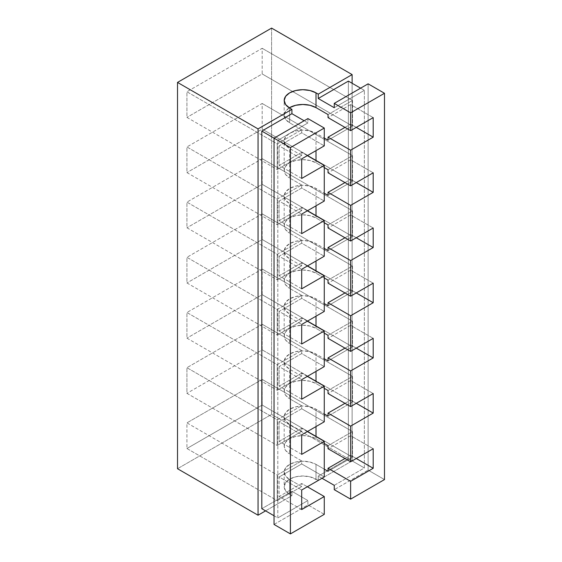 <?xml version="1.0" encoding="UTF-8"?>
<svg xmlns="http://www.w3.org/2000/svg" width="562" height="562" viewBox="0 0 562 562"><rect width="100%" height="100%" fill="white"/><g stroke="black" fill="none" stroke-linecap="round" stroke-linejoin="round"><path stroke-width="0.42" stroke-dasharray="2.81 2.11" d="M307.344 431.567L301.696 428.307L301.696 431.349L289.655 424.394L289.655 453.948L301.696 460.896L301.696 463.938L324.274 476.976L301.696 463.938L279.117 476.976L279.117 496.527L301.696 483.496L301.696 486.537L289.655 479.583A18.63 10.755 180 0 1 284.196 471.982A18.63 10.755 180 0 1 295.696 462.041A18.63 10.755 180 0 1 315.999 464.374L315.999 479.147A18.63 10.755 0 0 0 295.696 476.815A18.63 10.755 0 0 0 284.196 486.755A18.63 10.755 0 0 0 289.655 494.356L289.655 479.583L289.655 494.356L285.615 490.872L284.196 486.755L285.615 482.639L289.655 479.147L295.696 476.815L302.827 476L309.957 476.815L318.254 480.454L315.999 479.147L315.999 464.374L324.274 469.158L315.999 464.374L309.957 462.041L302.827 461.226L295.696 462.041L289.655 464.374L285.615 467.865L284.196 471.982L285.615 476.091L289.655 479.583L301.696 486.537L277.235 500.658L186.921 448.511L186.921 422.877L262.187 379.42L262.187 405.062L186.921 448.511L262.187 405.062L352.5 457.208L328.039 471.328L352.5 457.208L262.187 405.062L262.187 379.42L186.921 422.877L277.235 475.023L301.696 460.896L289.655 453.948L289.655 424.394A18.63 10.755 180 0 1 284.196 416.793A18.63 10.755 180 0 1 295.696 406.86A18.63 10.755 180 0 1 315.999 409.185L324.274 413.969L315.999 409.185L315.999 426.572L315.999 409.185L309.957 406.86L302.827 406.038L295.696 406.86L289.655 409.185L285.615 412.677L284.196 416.793L285.615 420.91L289.655 424.394L301.696 431.349L277.235 445.469L186.921 393.33L186.921 367.688L262.187 324.239L262.187 349.873L186.921 393.33L262.187 349.873L352.5 402.02L328.039 416.14L352.5 402.02L262.187 349.873L262.187 324.239L186.921 367.688L277.235 419.835L301.696 405.715L301.696 408.757L324.274 421.788L301.696 408.757L279.117 421.788L279.117 441.346L301.696 428.307L301.696 431.349L277.235 445.469L277.235 419.835L301.696 405.715L289.655 398.76L301.696 405.715L301.696 408.757L279.117 421.788L301.696 434.826L279.117 421.788L279.117 441.346L301.696 428.307L307.344 431.567M324.274 443.516L315.999 438.739L315.999 436.562L315.999 438.739A18.63 10.755 0 0 0 295.696 436.407A18.63 10.755 0 0 0 284.196 446.34A18.63 10.755 0 0 0 289.655 453.948L285.615 450.457L284.196 446.34L285.615 442.224L289.655 438.739L295.696 436.407L302.827 435.585L309.957 436.407L315.999 438.739L324.274 443.516M307.344 376.378L301.696 373.119L301.696 376.161L289.655 369.213L289.655 398.76L289.655 369.213A18.63 10.755 180 0 1 284.196 361.605A18.63 10.755 180 0 1 295.696 351.672A18.63 10.755 180 0 1 315.999 354.004L324.274 358.781L315.999 354.004L315.999 371.384L315.999 354.004L309.957 351.672L302.827 350.85L295.696 351.672L289.655 354.004L285.615 357.488L284.196 361.605L285.615 365.722L289.655 369.213L301.696 376.161L277.235 390.288L186.921 338.141L186.921 312.507L262.187 269.05L262.187 294.692L186.921 338.141L262.187 294.692L352.5 346.831L328.039 360.952L352.5 346.831L262.187 294.692L262.187 269.05L186.921 312.507L277.235 364.647L301.696 350.526L301.696 353.568L324.274 366.607L301.696 353.568L279.117 366.607L279.117 386.157L301.696 373.119L301.696 376.161L277.235 390.288L277.235 364.647L301.696 350.526L289.655 343.572L301.696 350.526L301.696 353.568L279.117 366.607L301.696 379.638L279.117 366.607L279.117 386.157L301.696 373.119L307.344 376.378M324.274 388.328L315.999 383.551L315.999 381.38L315.999 383.551A18.63 10.755 0 0 0 295.696 381.219A18.63 10.755 0 0 0 284.196 391.152A18.63 10.755 0 0 0 289.655 398.76L285.615 395.269L284.196 391.152L285.615 387.042L289.655 383.551L295.696 381.219L302.827 380.404L309.957 381.219L315.999 383.551L324.274 388.328M307.344 321.197L301.696 317.937L301.696 320.979L289.655 314.025L289.655 343.572L289.655 314.025A18.63 10.755 180 0 1 284.196 306.423A18.63 10.755 180 0 1 295.696 296.483A18.63 10.755 180 0 1 315.999 298.815L324.274 303.592L315.999 298.815L315.999 316.195L315.999 298.815L309.957 296.483L302.827 295.668L295.696 296.483L289.655 298.815L285.615 302.307L284.196 306.423L285.615 310.533L289.655 314.025L301.696 320.979L277.235 335.1L186.921 282.953L186.921 257.319L262.187 213.862L262.187 239.503L186.921 282.953L262.187 239.503L352.5 291.643L328.039 305.77L352.5 291.643L262.187 239.503L262.187 213.862L186.921 257.319L277.235 309.458L301.696 295.338L301.696 298.38L324.274 311.418L301.696 298.38L279.117 311.418L279.117 330.969L301.696 317.937L301.696 320.979L277.235 335.1L277.235 309.458L301.696 295.338L289.655 288.39L301.696 295.338L301.696 298.38L279.117 311.418L301.696 324.45L279.117 311.418L279.117 330.969L301.696 317.937L307.344 321.197M324.274 333.147L315.999 328.363L315.999 326.192L315.999 328.363A18.63 10.755 0 0 0 295.696 326.03A18.63 10.755 0 0 0 284.196 335.971A18.63 10.755 0 0 0 289.655 343.572L285.615 340.087L284.196 335.971L285.615 331.854L289.655 328.363L295.696 326.03L302.827 325.215L309.957 326.03L315.999 328.363L324.274 333.147M307.344 266.009L301.696 262.749L301.696 265.791L289.655 258.836L289.655 288.39L289.655 258.836A18.63 10.755 180 0 1 284.196 251.235A18.63 10.755 180 0 1 295.696 241.302A18.63 10.755 180 0 1 315.999 243.627L324.274 248.411L315.999 243.627L315.999 261.014L315.999 243.627L309.957 241.302L302.827 240.48L295.696 241.302L289.655 243.627L285.615 247.118L284.196 251.235L285.615 255.352L289.655 258.836L301.696 265.791L277.235 279.911L186.921 227.772L186.921 202.13L262.187 158.681L262.187 184.315L186.921 227.772L262.187 184.315L352.5 236.462L328.039 250.582L352.5 236.462L262.187 184.315L262.187 158.681L186.921 202.13L277.235 254.277L301.696 240.15L301.696 243.191L324.274 256.23L301.696 243.191L279.117 256.23L279.117 275.787L301.696 262.749L301.696 265.791L277.235 279.911L277.235 254.277L301.696 240.15L289.655 233.202L301.696 240.15L301.696 243.191L279.117 256.23L301.696 269.268L279.117 256.23L279.117 275.787L301.696 262.749L307.344 266.009M324.274 277.958L315.999 273.181L315.999 271.003L315.999 273.181A18.63 10.755 0 0 0 295.696 270.849A18.63 10.755 0 0 0 284.196 280.782A18.63 10.755 0 0 0 289.655 288.39L285.615 284.899L284.196 280.782L285.615 276.666L289.655 273.181L295.696 270.849L302.827 270.027L309.957 270.849L315.999 273.181L324.274 277.958M307.344 210.82L301.696 207.561L301.696 210.602L289.655 203.655L289.655 233.202L289.655 203.655A18.63 10.755 180 0 1 284.196 196.047A18.63 10.755 180 0 1 295.696 186.113A18.63 10.755 180 0 1 315.999 188.446L324.274 193.223L315.999 188.446L315.999 205.825L315.999 188.446L309.957 186.113L302.827 185.291L295.696 186.113L289.655 188.446L285.615 191.93L284.196 196.047L285.615 200.163L289.655 203.655L301.696 210.602L277.235 224.73L186.921 172.583L186.921 146.942L262.187 103.492L262.187 129.127L186.921 172.583L262.187 129.127L352.5 181.273L328.039 195.393L352.5 181.273L262.187 129.127L262.187 103.492L186.921 146.942L277.235 199.088L301.696 184.968L301.696 188.01L324.274 201.041L301.696 188.01L279.117 201.041L279.117 220.599L301.696 207.561L301.696 210.602L277.235 224.73L277.235 199.088L301.696 184.968L289.655 178.013L301.696 184.968L301.696 188.01L279.117 201.041L301.696 214.08L279.117 201.041L279.117 220.599L301.696 207.561L307.344 210.82M324.274 222.77L315.999 217.993L315.999 215.822L315.999 217.993A18.63 10.755 0 0 0 295.696 215.66A18.63 10.755 0 0 0 284.196 225.594A18.63 10.755 0 0 0 289.655 233.202L285.615 229.71L284.196 225.594L285.615 221.484L289.655 217.993L295.696 215.66L302.827 214.846L309.957 215.66L315.999 217.993L324.274 222.77M307.344 155.632L301.696 152.379L301.696 155.421L289.655 148.466L289.655 178.013L289.655 148.466A18.63 10.755 180 0 1 284.196 140.858A18.63 10.755 180 0 1 295.696 130.925A18.63 10.755 180 0 1 315.999 133.257L324.274 138.034L315.999 133.257L315.999 150.637L315.999 133.257L309.957 130.925L302.827 130.11L295.696 130.925L289.655 133.257L285.615 136.749L284.196 140.858L285.615 144.975L289.655 148.466L301.696 155.421L277.235 169.541L186.921 117.395L186.921 91.761L262.187 48.304L262.187 73.945L186.921 117.395L262.187 73.945L352.5 126.085L328.039 140.212L352.5 126.085L262.187 73.945L262.187 48.304L186.921 91.761L277.235 143.9L301.696 129.78L301.696 132.822L324.274 145.86L301.696 132.822L279.117 145.86L279.117 165.411L301.696 152.379L301.696 155.421L277.235 169.541L277.235 143.9L301.696 129.78L289.655 122.825L301.696 129.78L301.696 132.822L279.117 145.86L301.696 158.891L279.117 145.86L279.117 165.411L301.696 152.379L307.344 155.632M324.274 167.588L315.999 162.804L315.999 160.634L315.999 162.804A18.63 10.755 0 0 0 295.696 160.472A18.63 10.755 0 0 0 284.196 170.412A18.63 10.755 0 0 0 289.655 178.013L285.615 174.522L284.196 170.412L285.615 166.296L289.655 162.804L295.696 160.472L302.827 159.657L309.957 160.472L315.999 162.804L324.274 167.588M307.906 118.589L307.906 122.938L304.14 120.767L307.906 122.938L277.804 140.317L274.038 138.147L277.804 140.317L307.906 122.938L307.906 118.589M289.655 108.052L289.655 122.825L289.655 108.052M265.573 510.872L291.91 495.663L291.91 491.314L261.808 508.694L291.91 491.314L307.906 500.552L291.91 491.314L291.91 495.663L289.655 494.356L291.91 495.663L265.573 510.872M274.038 515.761L277.804 517.932L307.906 500.552L277.804 517.932L277.804 140.317L277.804 517.932L274.038 515.761M274.038 524.451L307.906 504.894L307.906 500.552L307.906 504.894L274.038 524.451M324.274 514.349L307.906 504.894L324.274 514.349M318.254 476.105L318.254 480.454L318.254 476.105L322.019 478.283L352.121 460.896L352.121 83.288L352.121 460.896L271.594 414.405L352.121 460.896L322.019 478.283L318.254 476.105L348.363 458.725L318.254 476.105M348.363 81.111L348.363 458.725L364.352 467.956L348.363 458.725L348.363 81.111M271.594 28.1L271.594 414.405L177.515 468.722L271.594 414.405L271.594 28.1M360.593 88.171L364.352 90.349L334.25 107.728L364.352 90.349L360.593 88.171M334.25 485.343L364.352 467.956L364.352 90.349L364.352 467.956L334.25 485.343M368.117 470.134L368.117 83.829L368.117 470.134L384.485 479.583L368.117 470.134L334.25 489.685L368.117 470.134M307.344 486.755L301.696 483.496L301.696 486.537L277.235 500.658L277.235 475.023L301.696 460.896L301.696 463.938L279.117 476.976L301.696 490.015L279.117 476.976L279.117 496.527L301.696 483.496L307.344 486.755M289.29 107.834A18.63 10.755 0 0 0 284.196 115.224A18.63 10.755 0 0 0 289.655 122.825L285.615 119.341L284.196 115.224L285.615 111.107L289.655 107.616M328.039 114.571L352.5 100.45L262.187 48.304L352.5 100.45L352.5 126.085L352.5 100.45L328.039 114.571M350.618 104.581L328.039 117.613L350.618 104.581L373.196 117.613L350.618 104.581L350.618 124.132L356.266 127.391L350.618 124.132L350.618 104.581M344.977 127.391L350.618 124.132L344.977 127.391M186.921 117.395L277.235 169.541L277.235 143.9L186.921 91.761L186.921 117.395M301.696 178.449L279.117 165.411L301.696 178.449M328.039 169.759L352.5 155.639L262.187 103.492L352.5 155.639L352.5 181.273L352.5 155.639L328.039 169.759M350.618 159.763L328.039 172.801L350.618 159.763L373.196 172.801L350.618 159.763L350.618 179.32L356.266 182.58L350.618 179.32L350.618 159.763M344.977 182.58L350.618 179.32L344.977 182.58M186.921 172.583L277.235 224.73L277.235 199.088L186.921 146.942L186.921 172.583M328.039 224.948L352.5 210.82L262.187 158.681L352.5 210.82L352.5 236.462L352.5 210.82L328.039 224.948M350.618 214.951L328.039 227.989L350.618 214.951L373.196 227.989L350.618 214.951L350.618 234.502L356.266 237.761L350.618 234.502L350.618 214.951M344.977 237.761L350.618 234.502L344.977 237.761M186.921 227.772L277.235 279.911L277.235 254.277L186.921 202.13L186.921 227.772M328.039 280.129L352.5 266.009L262.187 213.862L352.5 266.009L352.5 291.643L352.5 266.009L328.039 280.129M350.618 270.139L328.039 283.171L350.618 270.139L373.196 283.171L350.618 270.139L350.618 289.69L356.266 292.95L350.618 289.69L350.618 270.139M344.977 292.95L350.618 289.69L344.977 292.95M186.921 282.953L277.235 335.1L277.235 309.458L186.921 257.319L186.921 282.953M328.039 335.317L352.5 321.197L262.187 269.05L352.5 321.197L352.5 346.831L352.5 321.197L328.039 335.317M350.618 325.321L328.039 338.359L350.618 325.321L373.196 338.359L350.618 325.321L350.618 344.878L356.266 348.138L350.618 344.878L350.618 325.321M344.977 348.138L350.618 344.878L344.977 348.138M186.921 338.141L277.235 390.288L277.235 364.647L186.921 312.507L186.921 338.141M328.039 390.506L352.5 376.378L262.187 324.239L352.5 376.378L352.5 402.02L352.5 376.378L328.039 390.506M350.618 380.509L328.039 393.548L350.618 380.509L373.196 393.548L350.618 380.509L350.618 400.067L356.266 403.319L350.618 400.067L350.618 380.509M344.977 403.319L350.618 400.067L344.977 403.319M186.921 393.33L277.235 445.469L277.235 419.835L186.921 367.688L186.921 393.33M328.039 445.687L352.5 431.567L262.187 379.42L352.5 431.567L352.5 457.208L352.5 431.567L328.039 445.687M350.618 435.698L328.039 448.729L350.618 435.698L373.196 448.729L350.618 435.698L350.618 455.248L356.266 458.508L350.618 455.248L350.618 435.698M344.977 458.508L350.618 455.248L344.977 458.508M186.921 448.511L277.235 500.658L277.235 475.023L186.921 422.877L186.921 448.511M301.696 233.637L279.117 220.599L301.696 233.637M301.696 288.819L279.117 275.787L301.696 288.819M301.696 344.007L279.117 330.969L301.696 344.007M301.696 399.196L279.117 386.157L301.696 399.196M301.696 454.377L279.117 441.346L301.696 454.377M301.696 509.565L279.117 496.527L301.696 509.565M284.196 471.982L284.196 486.755M284.196 446.34L284.196 416.793M284.196 391.152L284.196 361.605M284.196 335.971L284.196 306.423M284.196 280.782L284.196 251.235M284.196 225.594L284.196 196.047M284.196 170.412L284.196 140.858M284.196 115.224L284.196 100.45"/><path stroke-width="0.84" d="M289.655 107.616L295.696 105.291L302.827 104.469L309.957 105.291L315.999 107.616L315.999 92.842L309.957 90.517L302.827 89.695L295.696 90.517L289.655 92.842L285.615 96.334L284.196 100.45A18.63 10.755 180 0 1 295.696 90.517A18.63 10.755 180 0 1 315.999 92.842L318.254 94.149L352.121 74.591L352.121 83.288L352.121 74.591L271.594 28.1L177.515 82.417L177.515 468.722L258.042 515.213L258.042 128.909L177.515 82.417L258.042 128.909L291.91 109.358L291.91 113.7L304.14 120.767L291.91 113.7L261.808 131.087L261.808 508.694L274.038 515.761L261.808 508.694L261.808 131.087L274.038 138.147L307.906 118.589L324.274 128.045L290.406 147.595L274.038 138.147L274.038 524.451L290.406 533.9L324.274 514.349L324.274 496.527L301.696 509.565L301.696 490.015L324.274 476.976L324.274 441.346L307.344 431.567L324.274 441.346L301.696 454.377L301.696 434.826L324.274 421.788L324.274 386.157L307.344 376.378L324.274 386.157L301.696 399.196L301.696 379.638L324.274 366.607L324.274 330.969L307.344 321.197L324.274 330.969L301.696 344.007L301.696 324.45L324.274 311.418L324.274 275.787L307.344 266.009L324.274 275.787L301.696 288.819L301.696 269.268L324.274 256.23L324.274 220.599L307.344 210.82L324.274 220.599L301.696 233.637L301.696 214.08L324.274 201.041L324.274 165.411L307.344 155.632L324.274 165.411L301.696 178.449L301.696 158.891L324.274 145.86L324.274 128.045L307.906 118.589L274.038 138.147L261.808 131.087L291.91 113.7L291.91 109.358L289.655 108.052L291.91 109.358L258.042 128.909L258.042 515.213L265.573 510.872L258.042 515.213L177.515 468.722L177.515 82.417L271.594 28.1L352.121 74.591L318.254 94.149L318.254 98.498L334.25 107.728L334.25 103.38L350.618 112.836L350.618 130.651L328.039 117.613L328.039 114.571L315.999 107.616L315.999 92.842L318.254 94.149L318.254 98.498L348.363 81.111L360.593 88.171L348.363 81.111L318.254 98.498L334.25 107.728L334.25 103.38L368.117 83.829L334.25 103.38L350.618 112.836L350.618 130.651L373.196 117.613L373.196 137.17L350.618 150.202L350.618 185.839L328.039 172.801L328.039 169.759L324.274 167.588L328.039 169.759L328.039 172.801L350.618 185.839L373.196 172.801L373.196 192.352L350.618 205.39L350.618 241.021L328.039 227.989L328.039 224.948L324.274 222.77L328.039 224.948L328.039 227.989L350.618 241.021L373.196 227.989L373.196 247.54L350.618 260.578L350.618 296.209L328.039 283.171L328.039 280.129L324.274 277.958L328.039 280.129L328.039 283.171L350.618 296.209L373.196 283.171L373.196 302.728L350.618 315.76L350.618 351.398L328.039 338.359L328.039 335.317L324.274 333.147L328.039 335.317L328.039 338.359L350.618 351.398L373.196 338.359L373.196 357.91L350.618 370.948L350.618 406.579L328.039 393.548L328.039 390.506L324.274 388.328L328.039 390.506L328.039 393.548L350.618 406.579L373.196 393.548L373.196 413.098L350.618 426.137L350.618 461.767L328.039 448.729L328.039 445.687L324.274 443.516L328.039 445.687L328.039 448.729L350.618 461.767L373.196 448.729L373.196 468.287L350.618 481.325L350.618 499.14L384.485 479.583L384.485 93.278L368.117 83.829L384.485 93.278L350.618 112.836L384.485 93.278L384.485 479.583L350.618 499.14L334.25 489.685L350.618 499.14L350.618 481.325L328.039 468.287L350.618 481.325L373.196 468.287L356.266 458.508L373.196 468.287L373.196 448.729L350.618 461.767L350.618 426.137L328.039 413.098L350.618 426.137L373.196 413.098L356.266 403.319L373.196 413.098L373.196 393.548L350.618 406.579L350.618 370.948L328.039 357.91L350.618 370.948L373.196 357.91L356.266 348.138L373.196 357.91L373.196 338.359L350.618 351.398L350.618 315.76L328.039 302.728L350.618 315.76L373.196 302.728L356.266 292.95L373.196 302.728L373.196 283.171L350.618 296.209L350.618 260.578L328.039 247.54L350.618 260.578L373.196 247.54L356.266 237.761L373.196 247.54L373.196 227.989L350.618 241.021L350.618 205.39L328.039 192.352L350.618 205.39L373.196 192.352L356.266 182.58L373.196 192.352L373.196 172.801L350.618 185.839L350.618 150.202L328.039 137.17L350.618 150.202L373.196 137.17L356.266 127.391L373.196 137.17L373.196 117.613L350.618 130.651L328.039 117.613L328.039 114.571L315.999 107.616A18.63 10.755 0 0 0 289.29 107.834M315.999 436.562L315.999 426.572L315.999 436.562M324.274 413.969L328.039 416.14L328.039 413.098L344.977 403.319L328.039 413.098L328.039 416.14L324.274 413.969M315.999 381.38L315.999 371.384L315.999 381.38M324.274 358.781L328.039 360.952L328.039 357.91L344.977 348.138L328.039 357.91L328.039 360.952L324.274 358.781M315.999 326.192L315.999 316.195L315.999 326.192M324.274 303.592L328.039 305.77L328.039 302.728L344.977 292.95L328.039 302.728L328.039 305.77L324.274 303.592M315.999 271.003L315.999 261.014L315.999 271.003M324.274 248.411L328.039 250.582L328.039 247.54L344.977 237.761L328.039 247.54L328.039 250.582L324.274 248.411M315.999 215.822L315.999 205.825L315.999 215.822M324.274 193.223L328.039 195.393L328.039 192.352L344.977 182.58L328.039 192.352L328.039 195.393L324.274 193.223M315.999 160.634L315.999 150.637L315.999 160.634M324.274 138.034L328.039 140.212L328.039 137.17L344.977 127.391L328.039 137.17L328.039 140.212L324.274 138.034M324.274 476.976L324.274 441.346L301.696 454.377L301.696 434.826L324.274 421.788L324.274 386.157L301.696 399.196L301.696 379.638L324.274 366.607L324.274 330.969L301.696 344.007L301.696 324.45L324.274 311.418L324.274 275.787L301.696 288.819L301.696 269.268L324.274 256.23L324.274 220.599L301.696 233.637L301.696 214.08L324.274 201.041L324.274 165.411L301.696 178.449L301.696 158.891L324.274 145.86L324.274 128.045L290.406 147.595L290.406 533.9L324.274 514.349L324.274 496.527L307.344 486.755L324.274 496.527L301.696 509.565L301.696 490.015L324.274 476.976M318.254 480.454L322.019 478.283L334.25 485.343L334.25 489.685L334.25 485.343L322.019 478.283L318.254 480.454M284.196 100.45L285.615 104.567L289.655 108.052A18.63 10.755 180 0 1 284.196 100.45M274.038 138.147L290.406 147.595L290.406 533.9L274.038 524.451L274.038 138.147M324.274 469.158L328.039 471.328L328.039 468.287L344.977 458.508L328.039 468.287L328.039 471.328L324.274 469.158"/></g></svg>
